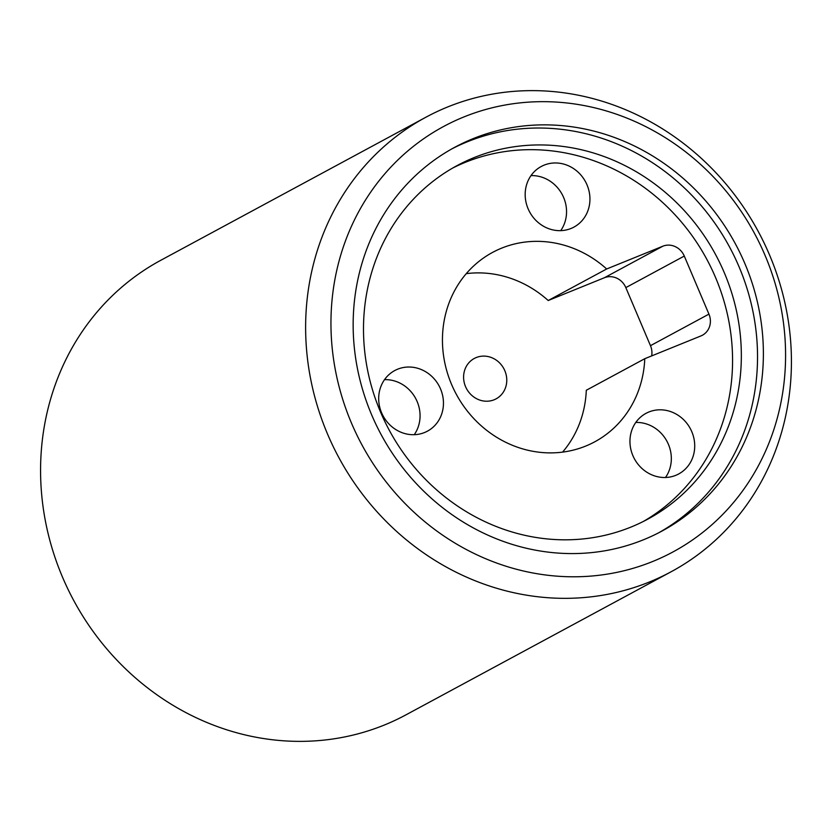 <?xml version="1.0" encoding="UTF-8"?>
<svg xmlns="http://www.w3.org/2000/svg" width="832" height="832" viewBox="0 0 832 832"><rect width="100%" height="100%" fill="white"/><g stroke="black" fill="none" stroke-linecap="round" stroke-linejoin="round"><path stroke-width="1.25" d="M643.386 521.435A200.855 185.297 61.6 0 0 710.143 265.741A200.855 185.297 61.6 0 0 465.234 162.365A200.855 185.297 61.6 0 0 452.681 168.054M474.001 157.633A200.855 185.297 61.6 0 0 457.038 165.62A200.855 185.297 61.6 0 0 384.738 421.325A200.855 185.297 61.6 0 0 630.843 527.124A200.855 185.297 61.6 0 0 647.806 519.137A200.855 185.297 61.6 0 0 720.106 263.442A200.855 185.297 61.6 0 0 474.001 157.633M397.623 369.2A34.434 31.762 61.6 0 0 394.711 370.573A34.434 31.762 61.6 0 0 382.325 414.398A34.434 31.762 61.6 0 0 424.507 432.536A34.434 31.762 61.6 0 0 427.419 431.174A34.434 31.762 61.6 0 0 439.816 387.338A34.434 31.762 61.6 0 0 397.623 369.2M648.887 411.986A34.434 31.762 61.6 0 0 645.986 413.358A34.434 31.762 61.6 0 0 633.589 457.194A34.434 31.762 61.6 0 0 675.782 475.332A34.434 31.762 61.6 0 0 678.683 473.959A34.434 31.762 61.6 0 0 691.08 430.123A34.434 31.762 61.6 0 0 648.887 411.986M544.107 165.142A34.434 31.762 61.6 0 0 541.206 166.514A34.434 31.762 61.6 0 0 528.809 210.34A34.434 31.762 61.6 0 0 571.002 228.478A34.434 31.762 61.6 0 0 573.903 227.115A34.434 31.762 61.6 0 0 586.3 183.279A34.434 31.762 61.6 0 0 544.107 165.142M652.621 561.517A241.675 222.955 61.6 0 0 765.066 255.382A241.675 222.955 61.6 0 0 463.913 116.938A241.675 222.955 61.6 0 0 351.468 423.072A241.675 222.955 61.6 0 0 652.621 561.517M447.699 106.954A258.232 238.233 -118.4 0 1 764.119 242.986A258.232 238.233 -118.4 0 1 671.164 571.74A258.232 238.233 -118.4 0 1 649.345 582.015A258.232 238.233 -118.4 0 1 332.935 445.983A258.232 238.233 -118.4 0 1 425.89 117.229A258.232 238.233 -118.4 0 1 447.699 106.954M476.226 357.552A22.953 21.174 61.6 0 0 474.282 358.467A22.953 21.174 61.6 0 0 466.024 387.691A22.953 21.174 61.6 0 0 494.146 399.776A22.953 21.174 61.6 0 0 496.09 398.861A22.953 21.174 61.6 0 0 504.348 369.647A22.953 21.174 61.6 0 0 476.226 357.552M425.89 117.229L160.836 260.26A258.232 238.233 61.6 0 0 67.881 589.014A258.232 238.233 61.6 0 0 384.301 725.046A258.232 238.233 61.6 0 0 406.11 714.771L671.164 571.74M473.127 138.642A218.067 201.178 61.6 0 0 454.709 147.316A218.067 201.178 61.6 0 0 376.22 424.934A218.067 201.178 61.6 0 0 643.406 539.802A218.067 201.178 61.6 0 0 661.835 531.128A218.067 201.178 61.6 0 0 740.324 253.521A218.067 201.178 61.6 0 0 473.127 138.642M658.892 532.678A218.067 201.178 61.6 0 0 733.689 255.05A218.067 201.178 61.6 0 0 467.282 141.804A218.067 201.178 61.6 0 0 451.797 148.918M651.654 355.909A17.212 15.881 61.6 0 0 650.468 345.675L625.83 287.612A17.212 15.881 61.6 0 0 604.375 277.753L548.205 300.518L606.674 268.975A107.598 99.268 61.6 0 0 501.644 248.144A107.598 99.268 61.6 0 0 492.554 252.418A107.598 99.268 61.6 0 0 453.825 389.407A107.598 99.268 61.6 0 0 585.666 446.087A107.598 99.268 61.6 0 0 594.755 441.802A107.598 99.268 61.6 0 0 644.769 358.706L586.3 390.26A107.598 99.268 61.6 0 1 562.578 452.119M548.205 300.518A107.598 99.268 61.6 0 0 466.263 273.655M604.375 277.753L662.844 246.199L606.674 268.975M662.844 246.199A17.212 15.881 -118.4 0 1 684.289 256.058L625.83 287.612M650.468 345.675L708.937 314.122L684.289 256.058M708.937 314.122A17.212 15.881 -118.4 0 1 702.385 335.244A17.212 15.881 -118.4 0 1 700.929 335.93L644.769 358.706M560.716 230.641A34.434 31.762 61.6 0 0 562.12 194.345A34.434 31.762 61.6 0 0 531.014 175.604M665.496 477.495A34.434 31.762 61.6 0 0 666.9 441.189A34.434 31.762 61.6 0 0 635.794 422.448M414.232 434.699A34.434 31.762 61.6 0 0 415.636 398.403A34.434 31.762 61.6 0 0 384.519 379.652"/></g></svg>

